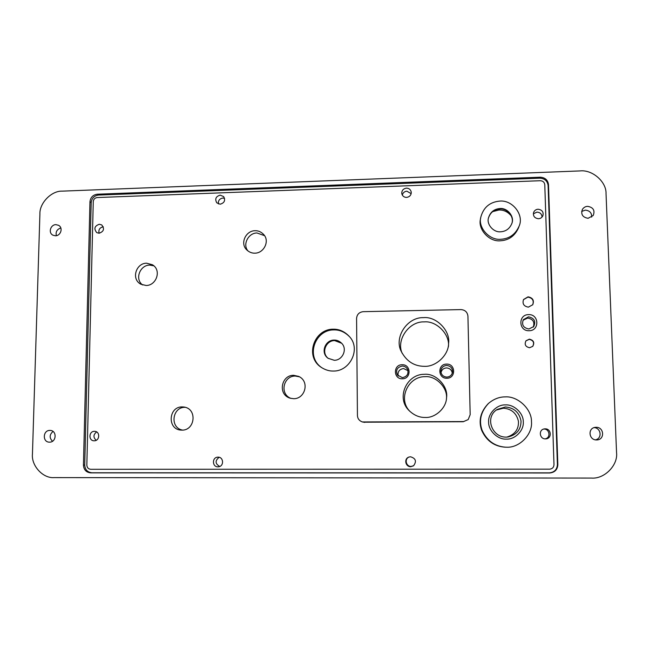 <?xml version="1.0" encoding="UTF-8"?>
<svg xmlns="http://www.w3.org/2000/svg" width="649" height="649" viewBox="0 0 649 649"><rect width="100%" height="100%" fill="white"/><g stroke="black" fill="none" stroke-linecap="round" stroke-linejoin="round"><path stroke-width="0.97" d="M492.518 211.671L498.903 210.016C503.762 209.846 507.891 211.834 511.307 215.971M529.081 330.722C518.47 331.233 517.983 314.505 528.594 314.627C539.205 314.059 539.741 330.852 529.081 330.722M528.489 316.826L523.362 319.649C521.439 324.751 523.272 327.867 528.854 328.994L533.705 326.585C536.058 321.328 534.314 318.075 528.489 316.826M523.005 320.273L527.661 318.059C533.089 319.105 534.946 322.123 533.227 327.128M333.156 329.205C313.873 328.97 304.073 357.258 321.993 367.813C325.749 370.076 329.554 371.155 333.408 371.05C350.119 371.455 361.339 348.61 349.211 336.352C344.489 331.42 339.135 329.035 333.156 329.205M349.487 336.685C344.822 331.996 339.605 329.733 333.821 329.903C314.854 329.676 304.965 357.339 322.358 368.04M528.059 296.836L523.532 299.522C522.177 303.748 523.792 306.296 528.367 307.147L532.74 304.738C534.362 300.398 532.797 297.761 528.059 296.836M532.651 304.868C534.143 300.584 532.553 297.996 527.897 297.112L523.459 299.66M529.341 339.159L525.99 340.782C524.254 344.497 525.463 346.809 529.6 347.734L532.78 346.323C534.76 342.55 533.616 340.157 529.341 339.159M532.691 346.412C534.557 342.672 533.389 340.319 529.178 339.354L525.909 340.887M496.371 410.03L503.364 408.205C511.517 408.846 516.539 413.21 518.446 421.315C518.835 429.224 514.99 434.481 506.91 437.093M506.382 439.122C497.742 439.714 488.275 430.587 488.632 422.085C487.861 413.591 496.834 404.424 505.457 404.903C514.04 404.262 523.597 413.316 523.281 421.858C524.1 430.401 515.046 439.649 506.382 439.122M505.384 406.98L497.239 409.422C484.308 417.161 491.991 437.588 506.196 437.11L507.972 437.004C516.669 434.879 521.025 429.557 521.025 421.047C519.289 412.431 514.073 407.742 505.384 406.98M499.965 208.524C494.043 209.035 490.206 212.199 488.446 218.023C486.45 224.327 493.451 232.561 500.598 231.79C505.969 231.442 509.725 228.651 511.866 223.418C514.722 216.782 507.623 207.737 499.965 208.524M511.801 223.621C514.487 217.05 507.413 208.167 499.86 208.954C494.051 209.44 490.238 212.531 488.405 218.234M49.876 430.409C42.769 430.206 42.323 442.334 49.47 442.156L49.527 442.156C56.52 442.375 57.169 430.449 50.095 430.409L49.876 430.409M53.023 431.439C49.405 434.643 49.227 437.913 52.504 441.255M55.846 224.635C50.606 224.643 47.945 232.723 52.926 235.189L55.522 235.79C60.706 235.79 63.415 227.84 58.564 225.3L55.846 224.635M60.803 227.969C56.925 229.365 55.457 231.944 56.406 235.692M587.645 206.341C585.479 206.423 583.735 207.429 582.404 209.376C580.693 214.357 582.591 217.326 588.099 218.299L593.21 215.492C595.141 210.414 593.291 207.364 587.645 206.341M591.653 217.107C591.888 212.969 589.787 210.641 585.349 210.122L581.658 211.444M596.09 427.293L595.376 427.334C587.442 428.048 588.821 440.225 596.569 439.933L596.755 439.933C605.006 439.9 604.227 426.977 596.09 427.293M440.987 372.55C441.791 369.67 443.632 368.137 446.496 367.926C449.781 368.186 451.72 369.946 452.304 373.207M398.243 376.022C397.423 371.853 399.167 369.346 403.475 368.518L408.002 370.668M446.877 378.245C437.694 378.643 437.426 363.943 446.593 364.105C455.76 363.675 456.077 378.424 446.877 378.245M446.609 365.436C443.048 365.874 441.125 367.853 440.833 371.39C441.304 374.871 443.308 376.777 446.845 377.101C449.935 376.85 451.85 375.179 452.58 372.072C452.621 368.161 450.625 365.955 446.609 365.436M402.339 378.797C393.27 379.186 393.083 364.568 402.137 364.738C411.198 364.308 411.434 378.967 402.339 378.797M402.21 366.052C397.123 367.253 395.525 370.238 397.399 375L402.372 377.653C407.077 376.671 408.813 373.921 407.58 369.419C406.323 367.188 404.53 366.068 402.21 366.052M424.47 374.295C406.655 373.921 395.525 398.283 409.446 410.914C414.24 415.384 419.497 417.567 425.209 417.461C435.122 418.134 446.415 408.067 446.536 397.707C448.516 386.593 436.096 373.126 424.47 374.295M446.455 398.51C447.875 387.924 435.974 375.584 425.087 376.671C408.213 376.29 397.334 399.159 410.022 411.482M423.497 317.637C407.012 316.996 393.578 337.878 401.447 351.782C406.631 361.388 414.265 366.239 424.332 366.328C435.795 367.042 448.759 355.133 448.589 343.329C450.503 330.876 436.452 316.241 423.497 317.637M448.394 346.753C450.244 334.714 436.663 320.557 424.146 321.896C408.935 321.182 395.906 340.214 402.202 353.332M506.601 447.21C519.362 448.005 532.707 434.384 531.482 421.809C531.92 409.219 517.845 395.939 505.238 396.888C499.284 396.872 493.719 399.038 488.551 403.37C480.86 411.588 478.694 420.528 482.061 430.19C486.872 440.695 494.708 446.366 505.563 447.193L506.601 447.21M500.801 239.27C509.327 238.775 515.436 234.394 519.111 226.136C524.287 215.07 512.596 199.803 499.762 201.093C489.744 202.034 483.416 207.437 480.771 217.301C477.924 227.466 489.346 240.528 500.801 239.27M480.771 217.301L480.495 218.964C477.664 229.056 489.005 242.028 500.371 240.787C508.84 240.292 514.9 235.952 518.551 227.75L519.111 226.136M410.549 456.782L408.902 457.066C403.637 458.811 405.503 466.891 410.703 466.712L413.527 465.812C416.804 461.398 415.806 458.389 410.549 456.782M409.113 457.001C404.108 458.908 406.087 466.615 411.101 466.444L413.705 465.674M293.64 375.3C281.252 375.017 277.464 394.616 290.217 398.21L293.664 398.705C305.152 398.973 309.987 381.361 298.67 376.404L293.64 375.3M299.44 376.801L295.254 376.055C283.499 375.803 279.159 394.097 291.052 398.429M255.008 230.711C245.711 230.703 239.692 243.651 246.912 250.035C249.338 252.242 252.007 253.28 254.919 253.167C263.859 253.232 270.016 240.99 263.648 234.492C261.133 231.839 258.253 230.582 255.008 230.711M264.524 235.668L256.988 232.975C248.413 232.91 242.28 244.503 248.023 250.993M146.569 263.194C136.014 263.153 130.871 279.289 140.979 284.27L146.179 285.487C156.425 285.552 161.844 270.114 152.385 264.743L146.569 263.194M153.829 265.822L149.668 265.092C140.087 265.06 134.392 279.086 142.642 284.976M182.223 406.907C168.334 406.525 167.069 429.703 181.249 430.117L181.923 430.133C195.162 430.538 197.515 408.643 183.894 407.02L182.223 406.907M185.265 407.312L185.006 407.312C172.261 406.947 169.454 427.918 182.661 430.109M334.243 360.284L328.07 358.272C320.184 352.837 325.157 339.954 334.121 340.076C336.742 340.003 339.159 340.976 341.374 343.005C347.905 348.829 342.599 360.446 334.243 360.284M341.609 343.256L334.641 340.579C325.879 340.457 320.833 352.942 328.353 358.475M406.436 188.129C403.224 188.697 401.674 190.522 401.788 193.605C402.453 196.063 404.043 197.337 406.574 197.418C409.706 196.89 411.263 195.122 411.247 192.104C410.655 189.557 409.048 188.234 406.436 188.129M411.174 193.653L406.866 191.187C404.497 191.414 402.972 192.704 402.299 195.065M220.206 195.138C215.849 196.42 214.705 198.992 216.79 202.845L220.133 204.208C224.44 202.967 225.609 200.427 223.637 196.59L220.206 195.138M224.57 198.343L222.794 198.042C219.451 198.74 217.999 200.703 218.445 203.94M218.032 457.147L217.796 457.156C211.874 457.302 212.109 467.037 217.95 466.834L218.397 466.809C224.238 466.396 223.718 456.928 218.032 457.147M219.159 457.294C214.924 460.693 215.119 463.751 219.727 466.469M99.305 224.262C94.494 225.982 93.651 228.773 96.766 232.634L99.094 233.234C103.856 231.555 104.732 228.781 101.706 224.911L99.305 224.262M103.272 226.785L103.24 226.793C99.67 227.629 98.299 229.778 99.151 233.234M94.43 431.334C88.686 431.171 88.353 440.906 94.137 440.793L94.202 440.793C99.857 440.963 100.344 431.382 94.616 431.342L94.43 431.334M96.636 431.934C93.229 434.643 93.083 437.426 96.214 440.298M545.144 428.843L544.373 428.9C538.24 429.711 539.497 439.113 545.468 438.886L545.744 438.878C552.185 438.675 551.472 428.591 545.144 428.843M545.095 438.87C551.074 437.897 549.654 428.802 543.87 429.038L543.748 429.038M538.135 209.229C536.082 209.343 534.589 210.381 533.64 212.337C532.878 216.012 534.476 218.145 538.435 218.737C540.398 218.64 541.874 217.658 542.864 215.801C543.765 212.045 542.183 209.854 538.135 209.229M542.012 217.107C541.874 214.065 540.195 212.393 536.974 212.093L533.324 213.837M97.188 197.547L540.317 180.722C542.929 180.893 544.414 182.215 544.779 184.689L553.986 464.725C553.784 467.394 552.331 468.878 549.638 469.162L90.698 469.292C88.313 469.016 87.031 467.629 86.836 465.122L93.261 201.588C93.561 199.235 94.876 197.888 97.188 197.547M468.197 419.57L463.256 421.728L468.197 419.57L470.176 414.646L467.929 316.128C467.394 312.112 465.073 309.93 460.96 309.589L363.148 311.674C359.157 312.185 356.966 314.424 356.577 318.408L357.437 415.49C357.591 418.605 359.222 420.763 362.337 421.947L463.41 421.558M364.219 422.207L463.256 421.728M364.803 422.377L362.337 421.947M488.551 403.37L488.089 403.792C480.479 411.92 478.337 420.771 481.663 430.336C486.426 440.736 494.181 446.35 504.93 447.169L505.563 447.193M97.269 194.213C92.969 194.846 90.535 197.345 89.968 201.709L83.437 465.13C83.802 469.779 86.187 472.358 90.609 472.861L549.76 472.967C554.773 472.431 557.467 469.689 557.84 464.725L548.494 184.551C547.813 179.951 545.055 177.502 540.203 177.193L97.269 194.213L98.461 195.073L539.846 178.175C544.673 178.483 547.432 180.925 548.105 185.509L557.402 464.652C557.029 469.592 554.343 472.326 549.354 472.861L91.874 472.764C87.461 472.261 85.084 469.689 84.719 465.057L91.185 202.553C91.752 198.196 94.178 195.706 98.461 195.073M591.531 478.078C604.446 479.165 618.156 465.187 616.55 452.564L606.036 193.735C606.588 181.858 592.35 169.446 580.036 170.922L62.231 191.139C51.506 190.644 39.354 203.137 39.905 214.089L32.45 453.976C31.152 465.633 42.939 478.564 54.118 477.599L591.531 478.078M595.49 439.852C602.442 438.391 601.079 427.975 594.151 427.602M91.185 202.553L89.968 201.709M84.719 465.057L83.437 465.13M91.874 472.764L90.609 472.861M549.354 472.861L549.76 472.967M557.402 464.652L557.84 464.725M548.105 185.509L548.494 184.551M539.846 178.175L540.203 177.193"/></g></svg>
